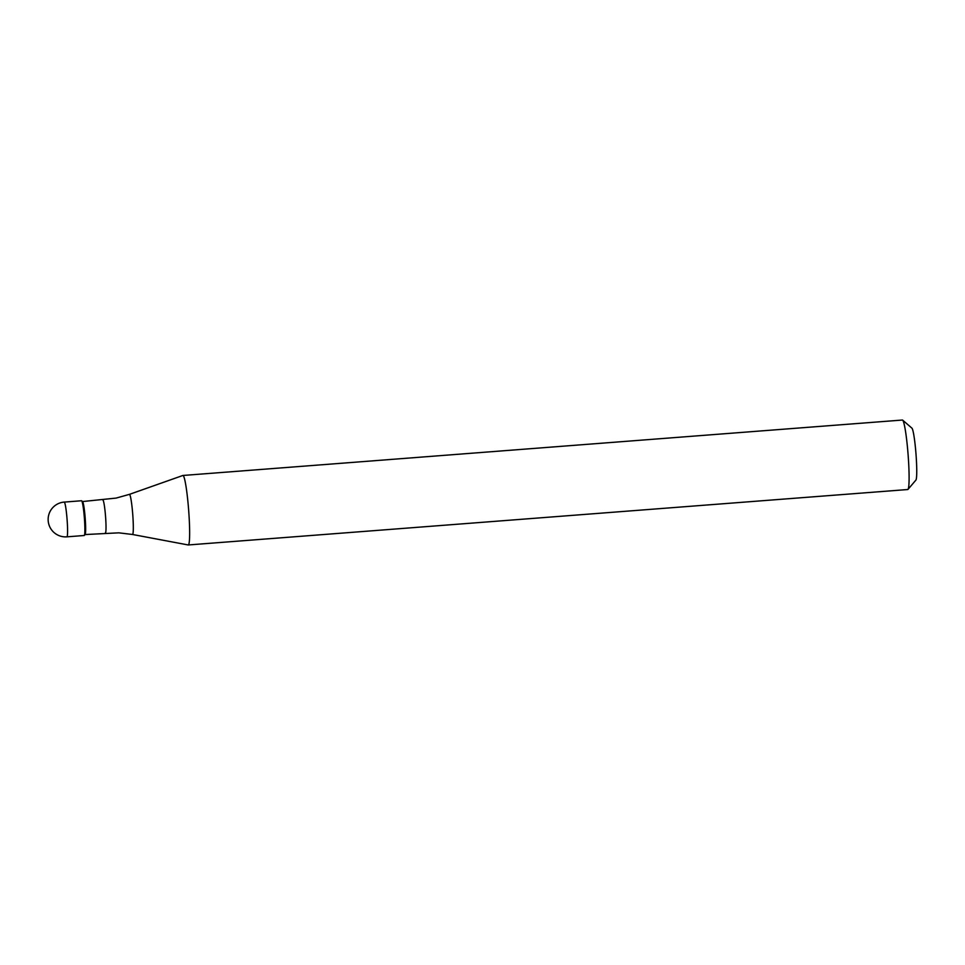 <?xml version="1.0" encoding="UTF-8"?>
<svg xmlns="http://www.w3.org/2000/svg" width="965" height="965" viewBox="0 0 965 965"><rect width="100%" height="100%" fill="white"/><g stroke="black" fill="none" stroke-linecap="round" stroke-linejoin="round"><path stroke-width="1.45" d="M81.446 500.799A17.43 1.52 85.6 0 1 81.627 500.775A17.43 1.52 85.6 0 1 81.663 500.811A17.43 1.52 85.6 0 1 84.377 518.012A17.43 1.52 85.6 0 1 84.329 535.43A17.43 1.52 85.6 0 1 84.112 535.479A17.43 1.52 -94.4 0 0 84.208 535.503A17.43 1.52 -94.4 0 0 84.425 518.543A17.43 1.52 -94.4 0 0 81.627 500.775A17.43 1.52 -94.4 0 0 81.53 500.751L64.221 502.09A17.43 1.52 85.6 0 1 64.317 502.114A17.43 1.52 85.6 0 1 67.116 519.882A17.43 1.52 85.6 0 1 66.899 536.842L84.208 535.503M82.556 501.583A16.55 1.448 85.6 0 1 82.592 501.607A16.55 1.448 85.6 0 1 85.173 517.952A16.55 1.448 85.6 0 1 85.125 534.501L84.329 535.43M129.406 494.37L182.868 475.48A34.849 3.04 85.6 0 1 182.928 475.468A34.849 3.04 85.6 0 1 183.121 475.516A34.849 3.04 85.6 0 1 188.718 511.04A34.849 3.04 85.6 0 1 188.284 544.96A34.849 3.04 85.6 0 1 188.211 544.96L132.495 534.477A20.12 1.749 85.6 0 0 132.796 515.129A20.12 1.749 85.6 0 0 129.551 494.394A20.12 1.749 85.6 0 0 129.406 494.37L116.138 498.085L82.52 501.547M188.284 544.96L907.739 489.532A34.849 3.04 -94.4 0 0 907.993 489.388A34.849 3.04 -94.4 0 0 908.089 454.551A34.849 3.04 -94.4 0 0 902.661 420.149A34.849 3.04 -94.4 0 0 902.577 420.089A34.849 3.04 -94.4 0 0 902.384 420.04L182.928 475.468M907.993 489.388L915.918 480.063A26.139 2.28 -94.4 0 0 915.99 453.948A26.139 2.28 -94.4 0 0 911.913 428.146A26.139 2.28 -94.4 0 0 911.853 428.098M105.294 532.97A16.55 1.448 -94.4 0 0 105.378 532.994A16.55 1.448 -94.4 0 0 105.583 516.89A16.55 1.448 -94.4 0 0 102.929 500.015A16.55 1.448 -94.4 0 0 102.833 499.991M64.221 502.09A17.43 17.43 0 0 0 56.67 534.453A17.43 17.43 0 0 0 66.899 536.842M82.592 501.607L81.663 500.811M132.495 534.477L118.804 532.837L85.065 534.562M911.913 428.146L902.661 420.149"/></g></svg>
